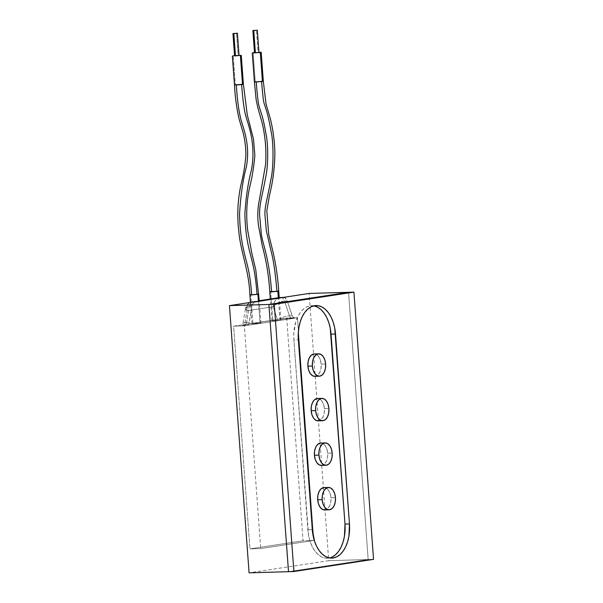 <?xml version="1.0" encoding="UTF-8"?>
<svg xmlns="http://www.w3.org/2000/svg" width="603" height="603" viewBox="0 0 603 603"><rect width="100%" height="100%" fill="white"/><g stroke="black" fill="none" stroke-linecap="round" stroke-linejoin="round"><path stroke-width="0.45" stroke-dasharray="3.02 2.26" d="M258.958 52.461L254.496 52.793L258.054 52.423L256.418 30.158L258.054 52.423L258.891 52.499M234.605 55.853L238.14 55.468L236.504 33.195L238.14 55.468L234.582 55.83M278.699 291.174L276.92 291.061C275.413 272.918 273.347 259.086 270.709 249.567L266.39 231.07L264.951 215.022C264.604 206 267.363 199.593 270.724 180.282C273.898 167.694 273.468 141.396 271.199 132.132C269.375 121.452 267.521 113.492 265.659 108.246C263.383 100.038 263.903 107.108 261.506 81.171L263.285 81.284M270.679 291.573L276.92 291.061L270.679 291.573L272.805 320.525L270.679 291.573L269.835 291.762M279.973 320.314L271.93 320.743L279.973 320.314L278.345 298.153L279.973 320.314M254.474 52.567L258.936 52.235M263.315 81.247L255.265 81.684L253.139 52.732L255.265 81.684L254.391 81.902M249.891 294.837L250.765 294.611L252.891 323.562L252.016 323.788L260.888 323.095L252.062 323.819L260.059 323.351L258.431 301.191L260.059 323.351L260.933 323.133L252.891 323.562L250.765 294.611L257.006 294.098L249.921 294.799M235.351 84.722L241.592 84.216L235.351 84.722L233.225 55.778L235.351 84.722L234.477 84.948M234.559 55.604L239.022 55.28M243.401 84.292L241.592 84.216L243.371 84.322M254.428 52.567L259.38 52.22M239.466 55.265L234.514 55.612M239.044 55.506L238.14 55.468L238.976 55.544M244.358 325.861L233.602 326.178L286.711 318.067L297.467 317.751L244.358 325.861L260.715 548.557L313.816 540.446L297.467 317.751L244.358 325.861L260.715 548.557L249.959 548.873L233.602 326.178L244.358 325.861M328.733 560.684L249.077 572.85L328.733 560.684L368.169 559.516L328.733 560.684L309.105 293.45L328.733 560.684M288.513 571.682L368.169 559.516L348.549 292.289L368.169 559.516L288.513 571.682M297.467 317.751L286.711 318.067L303.06 540.763L313.816 540.446L297.467 317.751M313.816 540.446L303.06 540.763L249.959 548.873L260.715 548.557L313.816 540.446M249.959 548.873L303.06 540.763L286.711 318.067L233.602 326.178L249.959 548.873M258.777 294.211L257.006 294.098C254.677 262.516 249.853 257.27 246.996 238.63C245.836 231.725 245.135 223.562 244.893 214.133C245.813 197.927 248.006 183.139 251.481 169.76C255.687 146.876 249.672 128.997 247.999 123.231C245.632 115.588 243.657 111.532 241.592 84.216M255.265 81.684L261.506 81.171M283.395 297.377L283.538 297.377A6.708 4.01 -91.7 0 1 287.232 300.965L284.541 301.048L289.463 315.859A4.477 2.676 88.3 0 0 291.927 318.248A4.477 2.676 88.3 0 0 292.123 318.233L278.661 319.424L243.71 324.761A8.947 2.254 9.5 0 1 242.911 323.592A8.947 2.254 9.5 0 1 246.582 322.409L249.265 322.326A4.477 2.676 -91.7 0 1 247.019 325.454L244.328 325.537A4.477 2.676 88.3 0 0 246.582 322.409L249.243 306.437L251.933 306.354L249.265 322.326L246.582 322.409L249.243 306.437L251.933 306.354A6.708 4.01 -91.7 0 1 255.31 301.666M251.413 302.261A6.708 4.01 88.3 0 0 249.243 306.437L251.413 302.261M278.661 319.424A8.947 3.219 161.6 0 1 289.463 315.859L292.154 315.776L289.463 315.859A8.947 3.219 -18.4 0 0 278.661 319.424L277.433 319.598L273.151 306.739L246.989 310.733L244.682 324.595L277.433 319.598L273.151 306.739L246.989 310.733L246.951 307.357L247.999 304.47C249.205 302.698 250.75 301.794 252.619 301.749L258.408 300.822M278.322 297.822L279.204 297.686L278.322 297.822M252.619 301.749C248.361 302.397 246.484 305.389 246.989 310.733L244.682 324.595L242.61 325.258L243.28 325.409L247.019 325.454L294.814 318.158A4.477 2.676 -91.7 0 1 294.618 318.173A4.477 2.676 -91.7 0 1 292.154 315.776L287.232 300.965L284.541 301.048A6.708 4.01 88.3 0 0 280.847 297.452M254.172 302.133L252.408 304.583L251.933 306.354L248.949 323.51L247.019 325.454L294.814 318.158L292.636 316.839L287.232 300.965L286.508 299.374L284.428 297.513M280.561 297.483L275.42 300.279L273.792 303.256L273.151 306.739C273.717 301.229 276.189 298.146 280.561 297.483C282.287 297.362 283.614 298.553 284.541 301.048C279.935 301.5 276.136 303.399 273.151 306.739L278.239 302.804L284.541 301.048L289.463 315.859A4.477 2.676 88.3 0 0 292.123 318.233M292.033 318.241L283.161 318.942M245.617 307.786L245.655 309.151L246.989 310.733L245.489 308.163L249.243 306.437L245.617 307.786L242.911 323.592A8.947 2.254 -170.5 0 0 243.71 324.761M244.328 325.537A4.477 2.676 88.3 0 0 246.582 322.409A8.947 2.254 -170.5 0 0 242.911 323.57L242.527 325.145M321.391 465.41A11.186 6.686 88.3 0 0 327.7 453.215L332.185 453.079L327.7 453.215L327.512 457.549L326.336 461.385L324.361 464.129L321.459 465.403M324.663 509.95A11.186 6.686 88.3 0 0 330.972 497.754L335.456 497.618L330.972 497.754L330.776 502.088L329.607 505.925L327.633 508.668L324.731 509.942M314.849 376.332A11.186 6.686 88.3 0 0 321.158 364.137L325.643 364.001L321.158 364.137L320.969 368.478L319.794 372.307L317.819 375.051L314.924 376.325M318.12 420.871A11.186 6.686 88.3 0 0 324.429 408.676L328.914 408.54L324.429 408.676L324.241 413.017L323.065 416.846L321.09 419.59L318.188 420.864M373.551 559.358L368.169 559.516L373.551 559.358M348.549 292.289L368.169 559.516L348.549 292.289M313.779 305.849A31.318 18.716 88.3 0 0 311.525 305.691A31.318 18.716 88.3 0 0 293.865 339.828L298.349 339.693L293.865 339.828L307.816 529.766A31.318 18.716 88.3 0 0 327.323 558.227A31.318 18.716 88.3 0 0 329.562 557.941M312.294 529.638L307.816 529.766L312.294 529.638M313.831 305.857L310.161 305.811L306.58 306.965L303.226 309.271L300.226 312.64L297.694 316.952L295.726 322.025L293.774 333.693L293.865 339.828L308.615 535.796L310.108 541.479L312.218 546.612L314.879 550.984L317.977 554.428L321.407 556.818L325.025 558.061L328.688 558.107L332.276 556.953M320.246 443.092L322.846 443.552L325.175 445.64L326.879 449.031L327.7 453.215A11.186 6.686 88.3 0 0 320.736 443.047M323.517 487.631L326.117 488.091L328.447 490.179L330.15 493.571L330.972 497.754A11.186 6.686 88.3 0 0 323.999 487.586M313.703 354.014L316.304 354.474L318.64 356.561L320.344 359.953L321.158 364.137A11.186 6.686 88.3 0 0 314.193 353.969M316.974 398.553L319.575 399.013L321.904 401.101L323.615 404.492L324.429 408.676A11.186 6.686 88.3 0 0 317.464 398.508M280.847 320.087L279.227 298.018M260.933 323.133L259.313 301.055M252.016 323.788L250.426 302.193M271.93 320.743L270.332 298.998M291.927 318.248L294.618 318.173M278.322 297.776L279.204 297.648M249.627 302.533L246.921 304.794L245.489 308.163M316.01 305.555L311.525 305.691M331.808 558.099L327.323 558.227"/><path stroke-width="0.9" d="M257.323 30.195L258.958 52.461L255.393 52.83L254.519 52.808L255.393 52.83L253.757 30.557L252.861 30.519L257.323 30.195L253.757 30.557L255.393 52.83L258.928 52.446M232.946 33.564L234.582 55.83L235.479 55.868L233.843 33.602L232.946 33.564L237.409 33.233L233.843 33.602L235.479 55.868L234.605 55.853M263.285 81.284L256.192 81.985C258.499 108.208 258.649 104.251 260.948 112.241C262.659 117.02 264.348 124.316 266.029 134.145C268.094 143.047 268.501 165.539 265.591 177.478C262.463 195.357 259.328 203.693 259.607 214.789L261.22 233.082C262.478 244.358 268.885 255.476 271.606 291.875L278.699 291.174M261.506 81.171C263.903 107.108 263.383 100.038 265.659 108.246C267.521 113.492 269.375 121.452 271.199 132.132C273.468 141.396 273.898 167.694 270.724 180.282C267.363 199.593 264.604 206 264.951 215.022L266.39 231.07L270.709 249.567C273.347 259.086 275.413 272.918 276.92 291.061L278.722 291.136L277.847 291.362L278.345 298.153L277.847 291.362L270.679 291.573M252.265 52.951L260.308 52.521L252.265 52.951L254.391 81.902L256.192 81.985L262.433 81.473L260.308 52.521L261.137 52.265L258.936 52.235L261.189 52.303L260.308 52.521L262.433 81.473L263.315 81.247L266.021 103.92L270.348 118.753C273.069 129.735 274.576 141.11 274.87 152.868C274.704 167.687 272.895 181.895 269.443 195.485L266.812 210.764L268.712 234.371L273.136 252.431C276.016 264.966 277.877 277.862 278.722 291.136L279.227 298.018M253.139 52.732L254.474 52.567L253.139 52.732M249.921 294.799L251.692 294.912C249.506 264.996 245.27 262.026 241.826 240.642C240.537 233.142 239.775 224.226 239.549 213.892C240.695 195.086 242.964 179.438 246.348 166.956C250.019 147.871 244.758 132.547 243.288 127.225C240.899 119.801 238.253 112.633 236.278 85.023L234.507 84.91L235.351 84.722M241.592 84.216C243.657 111.532 245.632 115.588 247.999 123.231C249.672 128.997 255.687 146.876 251.481 169.76C248.006 183.139 245.813 197.927 244.893 214.133C245.135 223.562 245.836 231.725 246.996 238.63C249.853 257.27 254.677 262.516 257.006 294.098L258.808 294.181L257.933 294.4L258.431 301.191L257.933 294.4L249.891 294.837C248.986 270.657 240.785 252.197 238.969 232.864C236.873 216.093 237.605 199.789 241.17 183.96C243.537 174.591 245.119 164.905 245.918 154.896C245.805 147.064 244.833 139.527 243.017 132.291L239.105 119.1C236.617 108.11 235.08 96.729 234.477 84.948L243.401 84.292L242.519 84.51L240.393 55.559L242.519 84.51L236.278 85.023C238.253 112.633 240.899 119.801 243.288 127.225C244.758 132.547 250.019 147.871 246.348 166.956C242.964 179.438 240.695 195.086 239.549 213.892C239.775 224.226 240.537 233.142 241.826 240.642C245.27 262.026 249.506 264.996 251.692 294.912L258.777 294.211M233.225 55.778L241.268 55.34L233.225 55.778M239.014 55.491L235.479 55.868L239.044 55.506L237.409 33.233M249.077 572.85L229.449 305.615L309.105 293.45L348.549 292.289L268.893 304.455L288.513 571.682L249.077 572.85L288.513 571.682L268.893 304.455L229.449 305.615L268.893 304.455L348.549 292.289L309.105 293.45L229.449 305.615L249.077 572.85M269.835 291.762L271.606 291.875C268.885 255.476 262.478 244.358 261.22 233.082L259.607 214.789C259.328 203.693 262.463 195.357 265.591 177.478C268.501 165.539 268.094 143.047 266.029 134.145C264.348 124.316 262.659 117.02 260.948 112.241C258.649 104.251 258.499 108.208 256.192 81.985L254.421 81.872L255.265 81.684M233.843 33.602L237.378 33.218L233.843 33.602M253.757 30.557L257.293 30.18L253.757 30.557M252.619 301.749A6.708 4.01 88.3 0 0 251.413 302.261L249.627 302.533M284.428 297.513L280.847 297.452A6.708 4.01 88.3 0 0 280.561 297.483L283.244 297.4L254.172 302.133M258.408 300.867L278.322 297.822L258.408 300.867M255.31 301.666L283.244 297.4A6.708 4.01 -91.7 0 1 283.538 297.377L279.204 297.648M321.881 465.365L319.281 464.905L316.944 462.818L315.241 459.426L314.427 455.242L318.904 455.107L314.427 455.242A11.186 6.686 88.3 0 0 321.391 465.41L325.876 465.275A11.186 6.686 -91.7 0 1 318.904 455.107A11.186 6.686 -91.7 0 1 325.213 442.919A11.186 6.686 -91.7 0 1 332.185 453.079A11.186 6.686 -91.7 0 1 325.876 465.275M325.153 509.904L322.552 509.445L320.216 507.357L318.512 503.965L317.698 499.781L322.175 499.646L317.698 499.781A11.186 6.686 88.3 0 0 324.663 509.95L329.148 509.814A11.186 6.686 -91.7 0 1 322.175 499.646A11.186 6.686 -91.7 0 1 328.484 487.458A11.186 6.686 -91.7 0 1 335.456 497.618A11.186 6.686 -91.7 0 1 329.148 509.814M315.339 376.287L312.738 375.827L310.409 373.739L308.698 370.348L307.884 366.164L312.362 366.029L307.884 366.164A11.186 6.686 88.3 0 0 314.849 376.332L319.334 376.197A11.186 6.686 -91.7 0 1 312.362 366.029A11.186 6.686 -91.7 0 1 318.67 353.84A11.186 6.686 -91.7 0 1 325.643 364.001A11.186 6.686 -91.7 0 1 319.334 376.197M318.61 420.826L316.01 420.366L313.673 418.278L311.97 414.887L311.156 410.703L315.633 410.568L311.156 410.703A11.186 6.686 88.3 0 0 318.12 420.871L322.605 420.736A11.186 6.686 -91.7 0 1 315.633 410.568A11.186 6.686 -91.7 0 1 321.942 398.379A11.186 6.686 -91.7 0 1 328.914 408.54A11.186 6.686 -91.7 0 1 322.605 420.736M268.893 304.455L274.267 304.296L293.895 571.523L288.513 571.682L268.893 304.455L348.549 292.289L353.923 292.131L348.549 292.289L268.893 304.455L288.513 571.682L293.895 571.523L373.551 559.358L353.923 292.131L274.267 304.296L268.893 304.455M274.267 304.296L293.895 571.523L373.551 559.358L353.923 292.131L274.267 304.296M329.562 557.941A31.318 18.716 88.3 0 0 344.991 524.09L349.469 523.954L344.991 524.09L331.039 334.152L335.524 334.017L349.469 523.954A31.318 18.716 -91.7 0 1 331.808 558.099A31.318 18.716 -91.7 0 1 312.294 529.638L298.259 333.557L298.884 327.55L300.211 321.896L302.171 316.816L304.703 312.512L307.703 309.135L311.065 306.829L314.645 305.683L318.316 305.729L321.934 306.965L325.356 309.354L328.462 312.806L331.115 317.178L333.233 322.304L334.718 327.987L349.469 523.954L348.933 536.105L347.607 541.758L345.647 546.831L343.115 551.142L340.115 554.511L336.753 556.818L333.173 557.971L329.502 557.926L325.884 556.69L322.462 554.293L319.356 550.848L316.703 546.476L314.585 541.351L312.294 529.638L298.349 339.693A31.318 18.716 -91.7 0 1 316.01 305.555A31.318 18.716 -91.7 0 1 335.524 334.017L331.039 334.152A31.318 18.716 88.3 0 0 313.779 305.849M332.276 556.953L335.63 554.647L338.63 551.278L341.162 546.966L343.13 541.886L344.449 536.24L344.991 524.09L330.233 328.122L328.748 322.439L326.638 317.306L323.977 312.934L320.879 309.49L317.449 307.1L313.831 305.857M325.213 442.919L320.736 443.047A11.186 6.686 88.3 0 0 314.427 455.242L314.615 450.901L315.791 447.072L317.766 444.328L320.819 443.047M328.484 487.458L323.999 487.586A11.186 6.686 88.3 0 0 317.698 499.781L317.887 495.44L319.062 491.611L321.037 488.867L324.09 487.586M318.67 353.84L314.193 353.969A11.186 6.686 88.3 0 0 307.884 366.164L308.073 361.823L309.249 357.994L311.223 355.25L314.276 353.969M321.942 398.379L317.464 398.508A11.186 6.686 88.3 0 0 311.156 410.703L311.344 406.362L312.52 402.533L314.495 399.789L317.547 398.508M322.175 499.646L322.997 503.829L324.7 507.221L327.03 509.309L329.63 509.769L332.11 508.533L334.085 505.789L335.26 501.96L335.456 497.618L334.635 493.435L332.931 490.043L330.602 487.963L327.994 487.503L325.522 488.731L323.54 491.475L322.371 495.312L322.175 499.646M312.362 366.029L313.183 370.219L314.887 373.611L317.216 375.692L319.824 376.151L322.296 374.915L324.278 372.172L325.447 368.343L325.643 364.001L324.821 359.818L323.118 356.426L320.788 354.345L318.188 353.886L315.708 355.122L313.733 357.858L312.558 361.694L312.362 366.029M315.633 410.568L316.454 414.751L318.158 418.15L320.487 420.231L323.095 420.69L325.567 419.454L327.542 416.711L328.718 412.882L328.914 408.54L328.092 404.357L326.389 400.965L324.06 398.885L321.459 398.425L318.979 399.661L317.005 402.397L315.829 406.234L315.633 410.568M318.904 455.107L319.726 459.29L321.429 462.689L323.758 464.77L326.359 465.23L328.839 463.993L330.813 461.25L331.989 457.421L332.185 453.079L331.364 448.896L329.66 445.504L327.331 443.424L324.723 442.964L322.251 444.2L320.276 446.936L319.1 450.773L318.904 455.107M254.496 52.793L252.861 30.519M261.189 52.303L263.315 81.247M259.313 301.055L255.793 269.85L251.783 253.124L247.743 230.693C245.949 215.972 246.544 201.673 249.544 187.797C252.16 177.342 253.931 166.503 254.858 155.28L253.494 139.082L247.313 115.098L243.401 84.292L241.268 55.34M232.351 55.996L234.477 84.948M250.426 302.193L249.891 294.837M270.332 298.998L269.805 291.792C268.765 275.752 266.24 260.368 262.237 245.647L258.536 225.733C257.315 216.756 257.617 208.035 259.441 199.555L265.599 164.423C266.503 150.057 265.32 136.09 262.041 122.522L257.813 107.688L256.147 99.661L254.391 81.902M258.408 300.822L278.322 297.776"/></g></svg>

